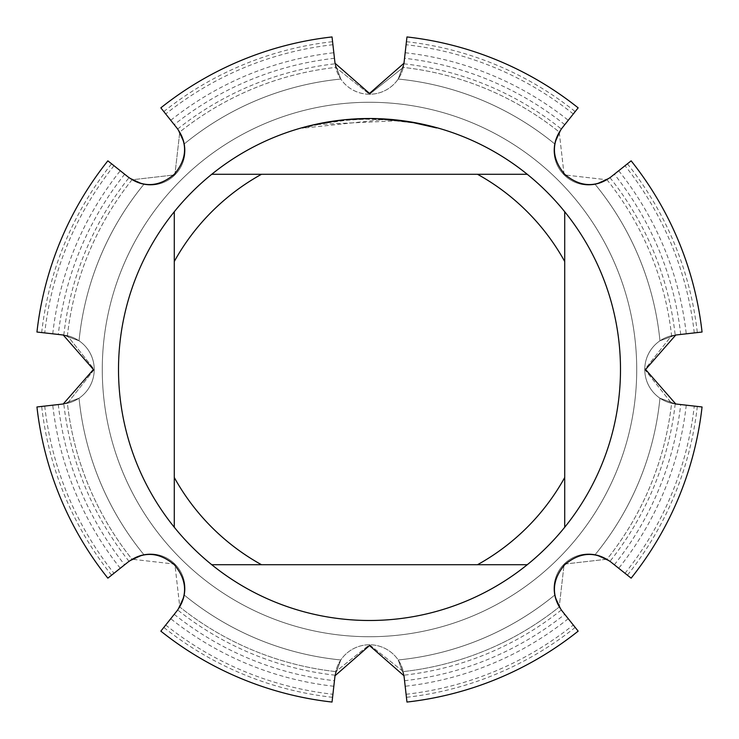 <?xml version="1.0" encoding="UTF-8"?>
<svg xmlns="http://www.w3.org/2000/svg" width="739" height="739" viewBox="0 0 739 739"><rect width="100%" height="100%" fill="white"/><g stroke="black" fill="none" stroke-linecap="round" stroke-linejoin="round"><path stroke-width="0.55" stroke-dasharray="3.69 2.77" d="M561.529 610.303L554.583 595.191L561.529 610.303A34.705 34.705 0 0 1 610.303 561.529L595.191 554.583L610.008 561.298L607.015 559.211A303.978 303.978 0 0 0 671.594 403.3L675.187 403.937L659.955 398.219L675.557 403.984L702.05 406.967L675.557 403.984A34.705 34.705 0 0 1 675.557 335.016L659.964 340.79L675.187 335.063L671.594 335.7A303.978 303.978 0 0 0 607.015 179.789L610.008 177.702L595.191 184.417L610.303 177.471L631.143 160.843L610.303 177.471A34.705 34.705 0 0 1 561.529 128.697L554.583 143.809L561.298 128.992L559.211 131.985A303.978 303.978 0 0 0 403.3 67.406L403.937 63.813L398.219 79.045L403.984 63.443L406.967 36.95L403.984 63.443A34.705 34.705 0 0 1 335.016 63.443L340.79 79.036L335.063 63.813L335.7 67.406A303.978 303.978 0 0 0 179.789 131.985L177.702 128.992L184.417 143.809L177.471 128.697L160.843 107.857L177.471 128.697A34.705 34.705 0 0 1 128.697 177.471L143.809 184.417L128.992 177.702L131.985 179.789A303.978 303.978 0 0 0 67.406 335.7L63.813 335.063L79.045 340.781L63.443 335.016L36.95 332.033L63.443 335.016A34.705 34.705 0 0 1 63.443 403.984L79.036 398.21L63.813 403.937L67.406 403.3A303.978 303.978 0 0 0 131.985 559.211L128.992 561.298L143.809 554.583L128.697 561.529L107.857 578.157L128.697 561.529A34.705 34.705 0 0 1 177.471 610.303L184.417 595.191L177.702 610.008L179.789 607.015A303.978 303.978 0 0 0 335.7 671.594L335.063 675.187L340.781 659.955L335.016 675.557L332.033 702.05L335.016 675.557A34.705 34.705 0 0 1 403.984 675.557L398.21 659.964L403.937 675.187L403.3 671.594A303.978 303.978 0 0 0 559.211 607.015A303.978 303.978 0 0 1 403.3 671.594L369.5 644.741L335.7 671.594L369.5 644.741L403.3 671.594A34.705 34.705 0 0 0 335.7 671.594A303.978 303.978 0 0 1 179.789 607.015L174.875 564.125L131.985 559.211L174.875 564.125L179.789 607.015A34.705 34.705 0 0 0 131.985 559.211A303.978 303.978 0 0 1 67.406 403.3L94.259 369.5L67.406 335.7L94.259 369.5L67.406 403.3A34.705 34.705 0 0 0 67.406 335.7A303.978 303.978 0 0 1 131.985 179.789L174.875 174.875L179.789 131.985L174.875 174.875L131.985 179.789A34.705 34.705 0 0 0 179.789 131.985A303.978 303.978 0 0 1 335.7 67.406L369.5 94.259L403.3 67.406A303.978 303.978 0 0 1 559.211 131.985L564.125 174.875L607.015 179.789L564.125 174.875L559.211 131.985A34.705 34.705 0 0 0 607.015 179.789A303.978 303.978 0 0 1 671.594 335.7L644.741 369.5L671.594 403.3L644.741 369.5L671.594 335.7A34.705 34.705 0 0 0 671.594 403.3A303.978 303.978 0 0 1 607.015 559.211L564.125 564.125L559.211 607.015L564.125 564.125L607.015 559.211A34.705 34.705 0 0 0 559.211 607.015L561.298 610.008L554.583 595.191L561.529 610.303L578.157 631.143A334.656 334.656 0 0 1 406.967 702.05L403.984 675.557A34.705 34.705 0 0 0 335.016 675.557L332.033 702.05A334.656 334.656 0 0 1 160.843 631.143L177.471 610.303A34.705 34.705 0 0 0 128.697 561.529L107.857 578.157A334.656 334.656 0 0 1 36.95 406.967L63.443 403.984A34.705 34.705 0 0 0 63.443 335.016L36.95 332.033A334.656 334.656 0 0 1 107.857 160.843L128.697 177.471A34.705 34.705 0 0 0 177.471 128.697L160.843 107.857A334.656 334.656 0 0 1 332.033 36.95L335.016 63.443A34.705 34.705 0 0 0 369.5 94.259L335.7 67.406A34.705 34.705 0 0 0 403.3 67.406L369.5 94.259A34.705 34.705 0 0 0 403.984 63.443L406.967 36.95A334.656 334.656 0 0 1 578.157 107.857L561.529 128.697A34.705 34.705 0 0 0 610.303 177.471L631.143 160.843A334.656 334.656 0 0 1 702.05 332.033L675.557 335.016A34.705 34.705 0 0 0 675.557 403.984L702.05 406.967A334.656 334.656 0 0 1 631.143 578.157L610.303 561.529A34.705 34.705 0 0 0 561.529 610.303L561.677 610.442M610.303 177.471L595.191 184.417L610.442 177.323M177.471 128.697L184.417 143.809L177.323 128.558M128.697 561.529L143.809 554.583L128.558 561.677M335.016 675.557L340.79 659.964L335.016 675.76M63.443 335.016L79.036 340.79L63.24 335.016M403.984 63.443L398.21 79.036L403.984 63.24M675.557 403.984L659.964 398.21L675.76 403.984M369.5 102.278A267.222 267.222 0 0 1 636.722 369.5A267.222 267.222 0 0 1 369.5 636.722A267.222 267.222 0 0 1 102.278 369.5A267.222 267.222 0 0 1 369.5 102.278A267.222 267.222 0 0 1 636.722 369.5A267.222 267.222 0 0 1 369.5 636.722A267.222 267.222 0 0 1 102.278 369.5A267.222 267.222 0 0 1 369.5 102.278A267.222 267.222 0 0 1 636.722 369.5A267.222 267.222 0 0 1 369.5 636.722A267.222 267.222 0 0 1 102.278 369.5A267.222 267.222 0 0 1 369.5 102.278A267.222 267.222 0 0 1 636.722 369.5A267.222 267.222 0 0 1 369.5 636.722A267.222 267.222 0 0 1 102.278 369.5A267.222 267.222 0 0 1 369.5 102.278M398.266 120.725L317.539 124.512A250.429 250.429 0 0 1 341.27 120.66L363.551 119.136L391.19 120.004L413.443 122.951L436.61 128.226L413.341 122.942L384.058 119.487L302.399 128.226L322.573 123.505L349.963 119.829L370.682 119.071L398.266 120.725L398.266 120.161L374.026 118.554M377.139 118.628L397.314 120.06M377.361 118.628L369.5 118.508A250.992 250.992 0 0 1 620.492 369.5A250.992 250.992 0 0 1 369.5 620.492A250.992 250.992 0 0 1 118.508 369.5A250.992 250.992 0 0 1 369.5 118.508L350.11 119.256L335.635 120.808L316.514 124.161L302.38 127.653L302.38 128.226M375.024 118.573L379.236 118.702M384.058 119.487L384.058 118.933L410.69 121.917M436.629 127.653L436.629 128.235L436.629 127.653L409.618 121.741L409.628 122.305M352.937 119.053L341.27 120.106L341.27 120.66L341.27 120.106A250.992 250.992 0 0 0 317.539 123.949L335.737 120.79M345.085 119.7L344.023 119.81M317.539 124.512L317.539 123.949L317.539 124.512M356.531 118.85L369.5 118.517M413.35 122.933L413.35 122.369L413.35 122.933M341.27 120.106L347.478 119.478M351.08 119.182L351.995 119.118M353.399 119.025L355.542 118.896M359.32 118.72L364.937 118.554M675.557 335.016L659.964 340.79L675.76 335.016M335.016 63.443L340.79 79.036L335.016 63.24M63.443 403.984L79.036 398.21L63.24 403.984M403.984 675.557L398.21 659.964L403.984 675.76M177.471 610.303L184.417 595.191L177.323 610.442M128.697 177.471L143.809 184.417L128.558 177.323M561.529 128.697L554.583 143.809L561.677 128.558M610.303 561.529L595.191 554.583L610.442 561.677M174.284 527.258L174.284 211.742M527.258 564.716L211.742 564.716M564.716 211.742L564.716 527.258M211.742 174.284L527.258 174.284M107.857 160.843A334.656 334.656 0 0 0 36.95 332.033A334.656 334.656 0 0 1 107.857 160.843A334.656 334.656 0 0 0 36.95 332.033A334.656 334.656 0 0 1 107.857 160.843A334.656 334.656 0 0 0 36.95 332.033A334.656 334.656 0 0 1 107.857 160.843A334.656 334.656 0 0 0 36.95 332.033A334.656 334.656 0 0 1 107.857 160.843A334.656 334.656 0 0 0 36.95 332.033A334.656 334.656 0 0 1 107.857 160.843A334.656 334.656 0 0 0 36.95 332.033A334.656 334.656 0 0 1 107.857 160.843A334.656 334.656 0 0 0 36.95 332.033A334.656 334.656 0 0 1 107.857 160.843A334.656 334.656 0 0 0 36.95 332.033A334.656 334.656 0 0 1 107.857 160.843A334.656 334.656 0 0 0 36.95 332.033A334.656 334.656 0 0 1 107.857 160.843M36.95 406.967A334.656 334.656 0 0 0 107.857 578.157A334.656 334.656 0 0 1 36.95 406.967A334.656 334.656 0 0 0 107.857 578.157A334.656 334.656 0 0 1 36.95 406.967A334.656 334.656 0 0 0 107.857 578.157A334.656 334.656 0 0 1 36.95 406.967A334.656 334.656 0 0 0 107.857 578.157A334.656 334.656 0 0 1 36.95 406.967A334.656 334.656 0 0 0 107.857 578.157A334.656 334.656 0 0 1 36.95 406.967A334.656 334.656 0 0 0 107.857 578.157A334.656 334.656 0 0 1 36.95 406.967A334.656 334.656 0 0 0 107.857 578.157A334.656 334.656 0 0 1 36.95 406.967A334.656 334.656 0 0 0 107.857 578.157A334.656 334.656 0 0 1 36.95 406.967A334.656 334.656 0 0 0 107.857 578.157A334.656 334.656 0 0 1 36.95 406.967M332.033 36.95A334.656 334.656 0 0 0 160.843 107.857A334.656 334.656 0 0 1 332.033 36.95A334.656 334.656 0 0 0 160.843 107.857A334.656 334.656 0 0 1 332.033 36.95A334.656 334.656 0 0 0 160.843 107.857A334.656 334.656 0 0 1 332.033 36.95A334.656 334.656 0 0 0 160.843 107.857A334.656 334.656 0 0 1 332.033 36.95A334.656 334.656 0 0 0 160.843 107.857A334.656 334.656 0 0 1 332.033 36.95A334.656 334.656 0 0 0 160.843 107.857A334.656 334.656 0 0 1 332.033 36.95A334.656 334.656 0 0 0 160.843 107.857A334.656 334.656 0 0 1 332.033 36.95A334.656 334.656 0 0 0 160.843 107.857A334.656 334.656 0 0 1 332.033 36.95A334.656 334.656 0 0 0 160.843 107.857A334.656 334.656 0 0 1 332.033 36.95M160.843 631.143A334.656 334.656 0 0 0 332.033 702.05A334.656 334.656 0 0 1 160.843 631.143A334.656 334.656 0 0 0 332.033 702.05A334.656 334.656 0 0 1 160.843 631.143A334.656 334.656 0 0 0 332.033 702.05A334.656 334.656 0 0 1 160.843 631.143A334.656 334.656 0 0 0 332.033 702.05A334.656 334.656 0 0 1 160.843 631.143A334.656 334.656 0 0 0 332.033 702.05A334.656 334.656 0 0 1 160.843 631.143A334.656 334.656 0 0 0 332.033 702.05A334.656 334.656 0 0 1 160.843 631.143A334.656 334.656 0 0 0 332.033 702.05A334.656 334.656 0 0 1 160.843 631.143A334.656 334.656 0 0 0 332.033 702.05A334.656 334.656 0 0 1 160.843 631.143A334.656 334.656 0 0 0 332.033 702.05A334.656 334.656 0 0 1 160.843 631.143M578.157 107.857A334.656 334.656 0 0 0 406.967 36.95A334.656 334.656 0 0 1 578.157 107.857A334.656 334.656 0 0 0 406.967 36.95A334.656 334.656 0 0 1 578.157 107.857A334.656 334.656 0 0 0 406.967 36.95A334.656 334.656 0 0 1 578.157 107.857A334.656 334.656 0 0 0 406.967 36.95A334.656 334.656 0 0 1 578.157 107.857A334.656 334.656 0 0 0 406.967 36.95A334.656 334.656 0 0 1 578.157 107.857A334.656 334.656 0 0 0 406.967 36.95A334.656 334.656 0 0 1 578.157 107.857A334.656 334.656 0 0 0 406.967 36.95A334.656 334.656 0 0 1 578.157 107.857A334.656 334.656 0 0 0 406.967 36.95A334.656 334.656 0 0 1 578.157 107.857A334.656 334.656 0 0 0 406.967 36.95A334.656 334.656 0 0 1 578.157 107.857M406.967 702.05A334.656 334.656 0 0 0 578.157 631.143A334.656 334.656 0 0 1 406.967 702.05A334.656 334.656 0 0 0 578.157 631.143A334.656 334.656 0 0 1 406.967 702.05A334.656 334.656 0 0 0 578.157 631.143A334.656 334.656 0 0 1 406.967 702.05A334.656 334.656 0 0 0 578.157 631.143A334.656 334.656 0 0 1 406.967 702.05A334.656 334.656 0 0 0 578.157 631.143A334.656 334.656 0 0 1 406.967 702.05A334.656 334.656 0 0 0 578.157 631.143A334.656 334.656 0 0 1 406.967 702.05A334.656 334.656 0 0 0 578.157 631.143A334.656 334.656 0 0 1 406.967 702.05A334.656 334.656 0 0 0 578.157 631.143A334.656 334.656 0 0 1 406.967 702.05A334.656 334.656 0 0 0 578.157 631.143A334.656 334.656 0 0 1 406.967 702.05M702.05 332.033A334.656 334.656 0 0 0 631.143 160.843A334.656 334.656 0 0 1 702.05 332.033A334.656 334.656 0 0 0 631.143 160.843A334.656 334.656 0 0 1 702.05 332.033A334.656 334.656 0 0 0 631.143 160.843A334.656 334.656 0 0 1 702.05 332.033A334.656 334.656 0 0 0 631.143 160.843A334.656 334.656 0 0 1 702.05 332.033A334.656 334.656 0 0 0 631.143 160.843A334.656 334.656 0 0 1 702.05 332.033A334.656 334.656 0 0 0 631.143 160.843A334.656 334.656 0 0 1 702.05 332.033A334.656 334.656 0 0 0 631.143 160.843A334.656 334.656 0 0 1 702.05 332.033A334.656 334.656 0 0 0 631.143 160.843A334.656 334.656 0 0 1 702.05 332.033A334.656 334.656 0 0 0 631.143 160.843A334.656 334.656 0 0 1 702.05 332.033M631.143 578.157A334.656 334.656 0 0 0 702.05 406.967A334.656 334.656 0 0 1 631.143 578.157A334.656 334.656 0 0 0 702.05 406.967A334.656 334.656 0 0 1 631.143 578.157A334.656 334.656 0 0 0 702.05 406.967A334.656 334.656 0 0 1 631.143 578.157A334.656 334.656 0 0 0 702.05 406.967A334.656 334.656 0 0 1 631.143 578.157A334.656 334.656 0 0 0 702.05 406.967A334.656 334.656 0 0 1 631.143 578.157A334.656 334.656 0 0 0 702.05 406.967A334.656 334.656 0 0 1 631.143 578.157A334.656 334.656 0 0 0 702.05 406.967A334.656 334.656 0 0 1 631.143 578.157A334.656 334.656 0 0 0 702.05 406.967A334.656 334.656 0 0 1 631.143 578.157A334.656 334.656 0 0 0 702.05 406.967A334.656 334.656 0 0 1 631.143 578.157M79.045 340.781A291.877 291.877 0 0 1 143.809 184.417A291.877 291.877 0 0 0 79.045 340.781A291.877 291.877 0 0 1 143.809 184.417A291.877 291.877 0 0 0 79.045 340.781A291.877 291.877 0 0 1 143.809 184.417A291.877 291.877 0 0 0 79.045 340.781A291.877 291.877 0 0 1 143.809 184.417A291.877 291.877 0 0 0 79.045 340.781A291.877 291.877 0 0 1 143.809 184.417A291.877 291.877 0 0 0 79.045 340.781A291.877 291.877 0 0 1 143.809 184.417A291.877 291.877 0 0 0 79.045 340.781A291.877 291.877 0 0 1 143.809 184.417A291.877 291.877 0 0 0 79.045 340.781A291.877 291.877 0 0 1 143.809 184.417A291.877 291.877 0 0 0 79.045 340.781A291.877 291.877 0 0 1 143.809 184.417A291.877 291.877 0 0 0 79.045 340.781A291.877 291.877 0 0 1 143.809 184.417A291.877 291.877 0 0 0 79.045 340.781A291.877 291.877 0 0 1 143.809 184.417A291.877 291.877 0 0 0 79.045 340.781A291.877 291.877 0 0 1 143.809 184.417A291.877 291.877 0 0 0 79.045 340.781M143.809 554.583A291.877 291.877 0 0 1 79.045 398.219A291.877 291.877 0 0 0 143.809 554.583A291.877 291.877 0 0 1 79.045 398.219A291.877 291.877 0 0 0 143.809 554.583A291.877 291.877 0 0 1 79.045 398.219A291.877 291.877 0 0 0 143.809 554.583A291.877 291.877 0 0 1 79.045 398.219A291.877 291.877 0 0 0 143.809 554.583A291.877 291.877 0 0 1 79.045 398.219A291.877 291.877 0 0 0 143.809 554.583A291.877 291.877 0 0 1 79.045 398.219A291.877 291.877 0 0 0 143.809 554.583A291.877 291.877 0 0 1 79.045 398.219A291.877 291.877 0 0 0 143.809 554.583A291.877 291.877 0 0 1 79.045 398.219A291.877 291.877 0 0 0 143.809 554.583A291.877 291.877 0 0 1 79.045 398.219A291.877 291.877 0 0 0 143.809 554.583A291.877 291.877 0 0 1 79.045 398.219A291.877 291.877 0 0 0 143.809 554.583A291.877 291.877 0 0 1 79.045 398.219A291.877 291.877 0 0 0 143.809 554.583A291.877 291.877 0 0 1 79.045 398.219A291.877 291.877 0 0 0 143.809 554.583M184.417 143.809A291.877 291.877 0 0 1 340.781 79.045A291.877 291.877 0 0 0 184.417 143.809A291.877 291.877 0 0 1 340.781 79.045A291.877 291.877 0 0 0 184.417 143.809A291.877 291.877 0 0 1 340.781 79.045A291.877 291.877 0 0 0 184.417 143.809A291.877 291.877 0 0 1 340.781 79.045A291.877 291.877 0 0 0 184.417 143.809A291.877 291.877 0 0 1 340.781 79.045A291.877 291.877 0 0 0 184.417 143.809A291.877 291.877 0 0 1 340.781 79.045A291.877 291.877 0 0 0 184.417 143.809A291.877 291.877 0 0 1 340.781 79.045A291.877 291.877 0 0 0 184.417 143.809A291.877 291.877 0 0 1 340.781 79.045A291.877 291.877 0 0 0 184.417 143.809A291.877 291.877 0 0 1 340.781 79.045A291.877 291.877 0 0 0 184.417 143.809A291.877 291.877 0 0 1 340.781 79.045A291.877 291.877 0 0 0 184.417 143.809A291.877 291.877 0 0 1 340.781 79.045A291.877 291.877 0 0 0 184.417 143.809A291.877 291.877 0 0 1 340.781 79.045A291.877 291.877 0 0 0 184.417 143.809M340.781 659.955A291.877 291.877 0 0 1 184.417 595.191A291.877 291.877 0 0 0 340.781 659.955A291.877 291.877 0 0 1 184.417 595.191A291.877 291.877 0 0 0 340.781 659.955A291.877 291.877 0 0 1 184.417 595.191A291.877 291.877 0 0 0 340.781 659.955A291.877 291.877 0 0 1 184.417 595.191A291.877 291.877 0 0 0 340.781 659.955A291.877 291.877 0 0 1 184.417 595.191A291.877 291.877 0 0 0 340.781 659.955A291.877 291.877 0 0 1 184.417 595.191A291.877 291.877 0 0 0 340.781 659.955A291.877 291.877 0 0 1 184.417 595.191A291.877 291.877 0 0 0 340.781 659.955A291.877 291.877 0 0 1 184.417 595.191A291.877 291.877 0 0 0 340.781 659.955A291.877 291.877 0 0 1 184.417 595.191A291.877 291.877 0 0 0 340.781 659.955A291.877 291.877 0 0 1 184.417 595.191A291.877 291.877 0 0 0 340.781 659.955A291.877 291.877 0 0 1 184.417 595.191A291.877 291.877 0 0 0 340.781 659.955A291.877 291.877 0 0 1 184.417 595.191A291.877 291.877 0 0 0 340.781 659.955M398.219 79.045A291.877 291.877 0 0 1 554.583 143.809A291.877 291.877 0 0 0 398.219 79.045A291.877 291.877 0 0 1 554.583 143.809A291.877 291.877 0 0 0 398.219 79.045A291.877 291.877 0 0 1 554.583 143.809A291.877 291.877 0 0 0 398.219 79.045A291.877 291.877 0 0 1 554.583 143.809A291.877 291.877 0 0 0 398.219 79.045A291.877 291.877 0 0 1 554.583 143.809A291.877 291.877 0 0 0 398.219 79.045A291.877 291.877 0 0 1 554.583 143.809A291.877 291.877 0 0 0 398.219 79.045A291.877 291.877 0 0 1 554.583 143.809A291.877 291.877 0 0 0 398.219 79.045A291.877 291.877 0 0 1 554.583 143.809A291.877 291.877 0 0 0 398.219 79.045A291.877 291.877 0 0 1 554.583 143.809A291.877 291.877 0 0 0 398.219 79.045A291.877 291.877 0 0 1 554.583 143.809A291.877 291.877 0 0 0 398.219 79.045A291.877 291.877 0 0 1 554.583 143.809A291.877 291.877 0 0 0 398.219 79.045A291.877 291.877 0 0 1 554.583 143.809A291.877 291.877 0 0 0 398.219 79.045M554.583 595.191A291.877 291.877 0 0 1 398.219 659.955A291.877 291.877 0 0 0 554.583 595.191A291.877 291.877 0 0 1 398.219 659.955A291.877 291.877 0 0 0 554.583 595.191A291.877 291.877 0 0 1 398.219 659.955A291.877 291.877 0 0 0 554.583 595.191A291.877 291.877 0 0 1 398.219 659.955A291.877 291.877 0 0 0 554.583 595.191A291.877 291.877 0 0 1 398.219 659.955A291.877 291.877 0 0 0 554.583 595.191A291.877 291.877 0 0 1 398.219 659.955A291.877 291.877 0 0 0 554.583 595.191A291.877 291.877 0 0 1 398.219 659.955A291.877 291.877 0 0 0 554.583 595.191A291.877 291.877 0 0 1 398.219 659.955A291.877 291.877 0 0 0 554.583 595.191A291.877 291.877 0 0 1 398.219 659.955A291.877 291.877 0 0 0 554.583 595.191A291.877 291.877 0 0 1 398.219 659.955A291.877 291.877 0 0 0 554.583 595.191A291.877 291.877 0 0 1 398.219 659.955A291.877 291.877 0 0 0 554.583 595.191A291.877 291.877 0 0 1 398.219 659.955A291.877 291.877 0 0 0 554.583 595.191M595.191 184.417A291.877 291.877 0 0 1 659.955 340.781A291.877 291.877 0 0 0 595.191 184.417A291.877 291.877 0 0 1 659.955 340.781A291.877 291.877 0 0 0 595.191 184.417A291.877 291.877 0 0 1 659.955 340.781A291.877 291.877 0 0 0 595.191 184.417A291.877 291.877 0 0 1 659.955 340.781A291.877 291.877 0 0 0 595.191 184.417A291.877 291.877 0 0 1 659.955 340.781A291.877 291.877 0 0 0 595.191 184.417A291.877 291.877 0 0 1 659.955 340.781A291.877 291.877 0 0 0 595.191 184.417A291.877 291.877 0 0 1 659.955 340.781A291.877 291.877 0 0 0 595.191 184.417A291.877 291.877 0 0 1 659.955 340.781A291.877 291.877 0 0 0 595.191 184.417A291.877 291.877 0 0 1 659.955 340.781A291.877 291.877 0 0 0 595.191 184.417A291.877 291.877 0 0 1 659.955 340.781A291.877 291.877 0 0 0 595.191 184.417A291.877 291.877 0 0 1 659.955 340.781A291.877 291.877 0 0 0 595.191 184.417A291.877 291.877 0 0 1 659.955 340.781A291.877 291.877 0 0 0 595.191 184.417M41.68 332.559A329.899 329.899 0 0 1 111.58 163.809M111.58 575.191A329.899 329.899 0 0 1 41.68 406.441M163.809 111.58A329.899 329.899 0 0 1 332.559 41.68M332.559 697.32A329.899 329.899 0 0 1 163.809 627.42M406.441 41.68A329.899 329.899 0 0 1 575.191 111.58M575.191 627.42A329.899 329.899 0 0 1 406.441 697.32M627.42 163.809A329.899 329.899 0 0 1 697.32 332.559M113.972 165.721A326.832 326.832 0 0 0 44.728 332.91M44.728 406.09A326.832 326.832 0 0 0 113.972 573.279M332.91 44.728A326.832 326.832 0 0 0 165.721 113.972M165.721 625.028A326.832 326.832 0 0 0 332.91 694.272M573.279 113.972A326.832 326.832 0 0 0 406.09 44.728M406.09 694.272A326.832 326.832 0 0 0 573.279 625.028M694.272 332.91A326.832 326.832 0 0 0 625.028 165.721M52.746 333.806A318.758 318.758 0 0 1 120.281 170.755M120.281 568.245A318.758 318.758 0 0 1 52.746 405.194M170.755 120.281A318.758 318.758 0 0 1 333.806 52.746M333.806 686.254A318.758 318.758 0 0 1 170.755 618.719M405.194 52.746A318.758 318.758 0 0 1 568.245 120.281M568.245 618.719A318.758 318.758 0 0 1 405.194 686.254M618.719 170.755A318.758 318.758 0 0 1 686.254 333.806M124.651 174.238A313.17 313.17 0 0 0 58.298 334.434M58.298 404.566A313.17 313.17 0 0 0 124.651 564.762M334.434 58.298A313.17 313.17 0 0 0 174.238 124.651M174.238 614.349A313.17 313.17 0 0 0 334.434 680.702M564.762 124.651A313.17 313.17 0 0 0 404.566 58.298M404.566 680.702A313.17 313.17 0 0 0 564.762 614.349M680.702 334.434A313.17 313.17 0 0 0 614.349 174.238M63.813 335.063A307.618 307.618 0 0 1 128.992 177.702M128.992 561.298A307.618 307.618 0 0 1 63.813 403.937M177.702 128.992A307.618 307.618 0 0 1 335.063 63.813M335.063 675.187A307.618 307.618 0 0 1 177.702 610.008M403.937 63.813A307.618 307.618 0 0 1 561.298 128.992M561.298 610.008A307.618 307.618 0 0 1 403.937 675.187M610.008 177.702A307.618 307.618 0 0 1 675.187 335.063M659.955 398.219A291.877 291.877 0 0 1 595.191 554.583A291.877 291.877 0 0 0 659.955 398.219A291.877 291.877 0 0 1 595.191 554.583A291.877 291.877 0 0 0 659.955 398.219A291.877 291.877 0 0 1 595.191 554.583A291.877 291.877 0 0 0 659.955 398.219A291.877 291.877 0 0 1 595.191 554.583A291.877 291.877 0 0 0 659.955 398.219A291.877 291.877 0 0 1 595.191 554.583A291.877 291.877 0 0 0 659.955 398.219A291.877 291.877 0 0 1 595.191 554.583A291.877 291.877 0 0 0 659.955 398.219A291.877 291.877 0 0 1 595.191 554.583A291.877 291.877 0 0 0 659.955 398.219A291.877 291.877 0 0 1 595.191 554.583A291.877 291.877 0 0 0 659.955 398.219A291.877 291.877 0 0 1 595.191 554.583A291.877 291.877 0 0 0 659.955 398.219A291.877 291.877 0 0 1 595.191 554.583A291.877 291.877 0 0 0 659.955 398.219A291.877 291.877 0 0 1 595.191 554.583A291.877 291.877 0 0 0 659.955 398.219A291.877 291.877 0 0 1 595.191 554.583A291.877 291.877 0 0 0 659.955 398.219M675.187 403.937A307.618 307.618 0 0 1 610.008 561.298M614.349 564.762A313.17 313.17 0 0 0 680.702 404.566M686.254 405.194A318.758 318.758 0 0 1 618.719 568.245M625.028 573.279A326.832 326.832 0 0 0 694.272 406.09M697.32 406.441A329.899 329.899 0 0 1 627.42 575.191M413.443 122.388L413.443 122.951"/><path stroke-width="1.11" d="M561.677 610.442C551.091 594.932 552.098 579.69 564.725 564.725C579.672 552.107 594.913 551.091 610.442 561.677L631.143 578.157A334.656 334.656 0 0 0 702.05 406.967L675.76 403.984L645.581 369.5L675.76 335.016L702.05 332.033A334.656 334.656 0 0 0 631.143 160.843L610.451 177.323C594.932 187.909 579.69 186.902 564.725 174.275C552.107 159.328 551.091 144.087 561.677 128.558L578.157 107.857A334.656 334.656 0 0 0 406.967 36.95L403.984 63.24L369.5 93.419L335.016 63.24L332.033 36.95A334.656 334.656 0 0 0 160.843 107.857L177.323 128.549C187.909 144.068 186.902 159.31 174.275 174.275C159.328 186.893 144.087 187.909 128.558 177.323L107.857 160.843A334.656 334.656 0 0 0 36.95 332.033L63.24 335.016L93.419 369.5L63.24 403.984L36.95 406.967A334.656 334.656 0 0 0 107.857 578.157L128.549 561.677C144.068 551.091 159.31 552.098 174.275 564.725C186.893 579.672 187.909 594.913 177.323 610.442L160.843 631.143A334.656 334.656 0 0 0 332.033 702.05L335.016 675.76L369.5 645.581L403.984 675.76L406.967 702.05A334.656 334.656 0 0 0 578.157 631.143L561.677 610.451M374.026 118.554L377.139 118.628M397.314 120.06L398.266 120.161M364.937 118.554L369.5 118.508A250.992 250.992 0 0 1 527.258 564.716A250.992 250.992 0 0 1 174.284 211.742L174.284 527.258M527.258 174.284L211.742 174.284A250.992 250.992 0 0 1 369.5 118.508L375.024 118.573M379.236 118.702L384.058 118.933M410.69 121.917L436.61 127.653M409.628 121.741L377.361 118.628M344.023 119.81L317.539 123.949L302.399 127.653M352.937 119.053L356.531 118.85M335.737 120.79L341.27 120.106M347.478 119.478L351.08 119.182M351.995 119.118L353.399 119.025M355.542 118.896L359.32 118.72M369.5 118.508L345.085 119.7M211.742 564.716L261.495 564.716A223.104 223.104 0 0 1 174.284 477.505M261.495 564.716L527.258 564.716M564.716 527.258L564.716 477.505A223.104 223.104 0 0 1 477.505 564.716M564.716 477.505L564.716 211.742M477.505 174.284A223.104 223.104 0 0 1 564.716 261.495M174.284 261.495A223.104 223.104 0 0 1 261.495 174.284M174.284 211.742A250.992 250.992 0 0 1 211.742 174.284M631.143 160.843A334.656 334.656 0 0 1 702.05 332.033M406.967 36.95A334.656 334.656 0 0 1 578.157 107.857M160.843 107.857A334.656 334.656 0 0 1 332.033 36.95M36.95 332.033A334.656 334.656 0 0 1 107.857 160.843M107.857 578.157A334.656 334.656 0 0 1 36.95 406.967M332.033 702.05A334.656 334.656 0 0 1 160.843 631.143M578.157 631.143A334.656 334.656 0 0 1 406.967 702.05M702.05 406.967A334.656 334.656 0 0 1 631.143 578.157"/></g></svg>
